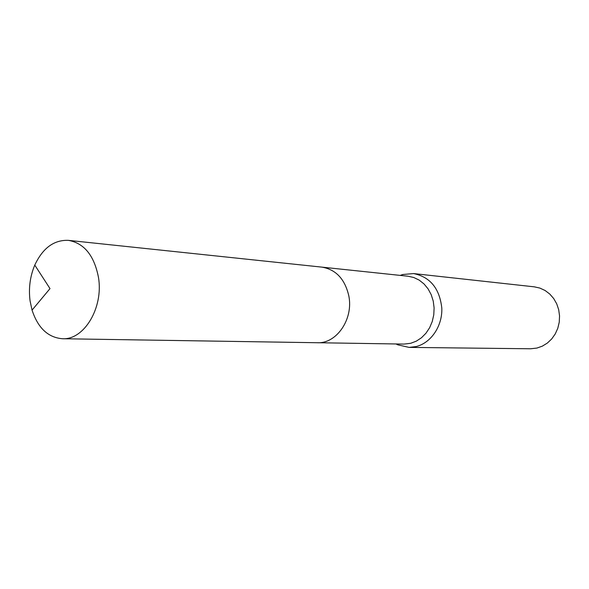 <?xml version="1.0" encoding="UTF-8"?>
<svg xmlns="http://www.w3.org/2000/svg" width="589" height="589" viewBox="0 0 589 589"><rect width="100%" height="100%" fill="white"/><g stroke="black" fill="none" stroke-linecap="round" stroke-linejoin="round"><path stroke-width="0.88" d="M317.773 342.732L404.017 344.086L410.688 343.299L416.298 341.164L421.466 337.762L425.965 333.227L429.617 327.734L432.26 321.506L433.776 314.798L434.108 307.9L433.239 301.097L431.207 294.669L428.093 288.882L424.043 283.972L419.228 280.136L413.846 277.529L408.125 276.234L322.345 267.178M396.058 343.961L397.811 344.837L409.09 347.392L416.209 346.546C431.089 342.894 442.545 325.923 441.809 308.106C439.593 288.455 430.176 276.94 413.559 273.568L402.78 274.518L400.211 275.402M409.09 347.392L530.586 348.776L536.925 348.07L542.359 346.141L547.358 343.063L551.709 338.94L555.236 333.956L557.783 328.294L559.241 322.205L559.55 315.925L558.696 309.718L556.723 303.85L553.704 298.557L549.78 294.051L545.112 290.51L539.892 288.08L534.333 286.843L413.559 273.568M98.481 277.471C94.233 255.552 84.205 243.176 68.398 240.356C53.989 239.797 42.783 248.043 34.78 265.094C30.039 276.396 28.471 288.33 30.076 300.898L32.056 310.116C37.939 328.014 48.07 337.549 62.441 338.734C84.05 340.155 103.627 307.716 98.481 277.471M62.441 338.734L317.309 342.732C336.584 343.829 353.577 319.091 348.828 295.928C344.94 279.112 335.966 269.512 321.888 267.126L68.398 240.356M396.691 343.969L397.811 344.837M400.837 275.468L402.059 274.739M32.056 310.116L50.006 288.61L34.78 265.094"/></g></svg>
